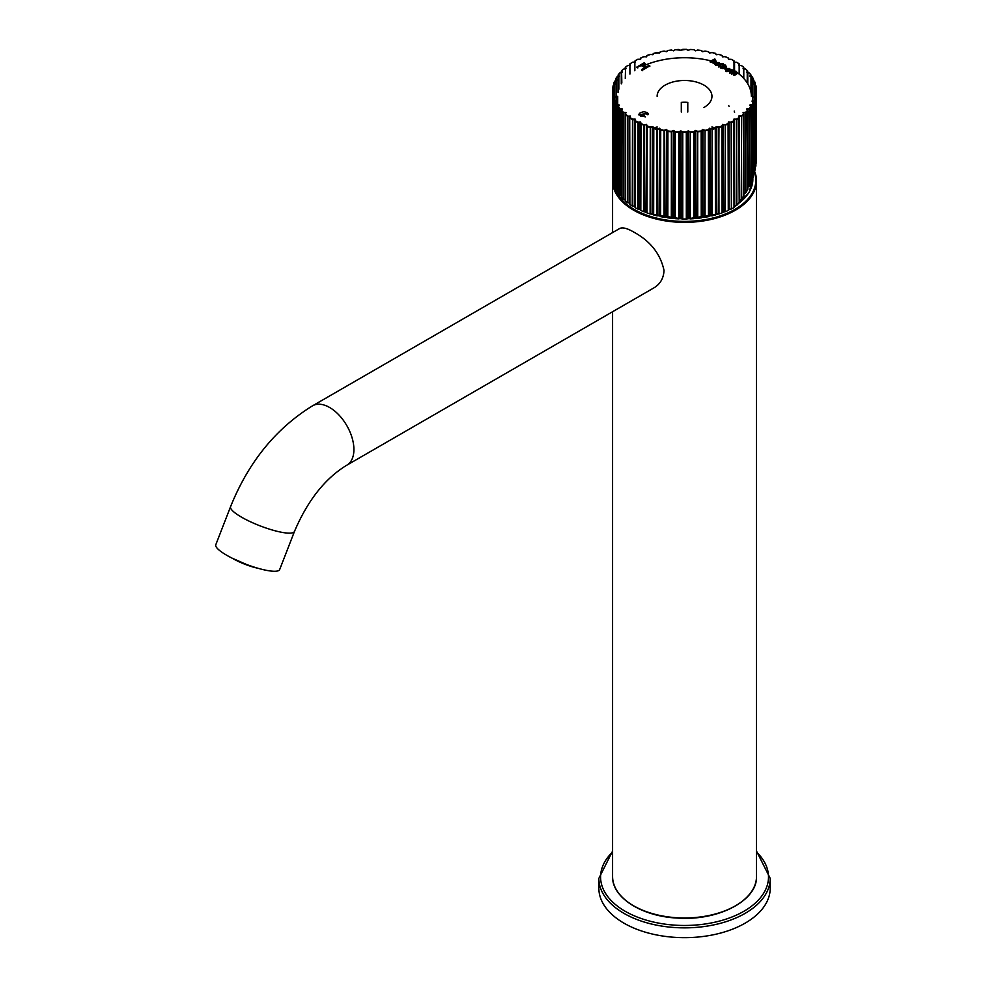 <?xml version="1.0" encoding="UTF-8"?>
<svg xmlns="http://www.w3.org/2000/svg" width="986" height="986" viewBox="0 0 986 986"><rect width="100%" height="100%" fill="white"/><g stroke="black" fill="none" stroke-linecap="round" stroke-linejoin="round"><path stroke-width="1.48" d="M664.022 270.447C660.46 253.846 650.329 241.04 633.653 232.018C627.071 228.185 622.339 227.051 619.491 228.604L312.537 405.825A34.276 19.782 60 0 1 329.681 407.514A34.276 19.782 60 0 1 352.064 437.722A34.276 19.782 60 0 1 346.813 465.182L653.755 287.961C660.213 284.165 663.627 278.335 664.022 270.447M294.469 531.442A34.276 7.247 21.2 0 1 274.638 530.665A34.276 7.247 21.2 0 1 241.533 517.169A34.276 7.247 21.2 0 1 230.576 506.644L215.786 544.765A34.276 7.247 21.2 0 0 226.743 555.278A34.276 7.247 21.2 0 0 259.848 568.786A34.276 7.247 21.2 0 0 279.679 569.551L294.469 531.442C307.681 500.457 325.121 478.37 346.813 465.182M753.415 78.942A71.966 41.548 180 0 0 752.318 77.007L749.693 76.193L750.691 74.813A71.645 41.363 180 0 0 749.249 72.952L746.722 72.335L747.45 70.918A71.645 41.363 180 0 0 745.675 69.143L743.062 68.687L743.518 67.221A71.645 41.363 180 0 0 741.435 65.569L738.773 65.273L739.13 63.794L739.352 65.273L739.13 63.794L736.739 62.266L733.88 62.143L733.781 60.664A71.645 41.363 180 0 0 731.144 59.296L728.457 59.32L728.075 57.854A71.645 41.363 180 0 0 725.203 56.646L722.553 56.843L721.888 55.401A71.645 41.363 180 0 0 718.819 54.378L716.218 54.735L715.281 53.343A71.645 41.363 180 0 0 712.052 52.517L709.55 53.022L708.355 51.691A71.645 41.363 180 0 0 704.99 51.062L702.599 51.716L701.157 50.471A71.645 41.363 180 0 0 697.694 50.039L695.45 50.841L693.787 49.682A71.645 41.363 180 0 0 690.262 49.473L688.191 50.397L686.305 49.349A71.645 41.363 180 0 0 682.768 49.349L680.882 50.397L678.812 49.473A71.645 41.363 180 0 0 675.287 49.682L673.623 50.841L671.38 50.039A71.645 41.363 180 0 0 667.916 50.471L666.474 51.716L664.096 51.062A71.645 41.363 180 0 0 660.719 51.691L659.535 53.022L657.033 52.517A71.645 41.363 180 0 0 653.792 53.343L652.855 54.735L650.267 54.378A71.645 41.363 180 0 0 647.198 55.401L646.533 56.843L643.87 56.646A71.645 41.363 180 0 0 641.011 57.854L640.629 59.32L637.93 59.296A71.645 41.363 180 0 0 635.304 60.664L635.194 62.143L632.507 62.278A71.645 41.363 180 0 0 630.128 63.794L630.313 65.273L627.638 65.569A71.645 41.363 180 0 0 625.555 67.221L626.011 68.687L623.399 69.143A71.645 41.363 180 0 0 621.636 70.918L622.363 72.335L619.837 72.952A71.645 41.363 180 0 0 618.395 74.813L619.393 76.193L616.977 76.957A71.645 41.363 180 0 0 615.88 78.892L617.137 80.199L615.017 80.975M754.068 80.975L751.948 80.199L753.489 79.016L753.452 80.679M755.288 83.354L753.464 84.328L755.868 85.449L753.464 84.328L754.956 83.107L755.165 85.006M625.186 114.425L625.284 201.045A71.966 41.548 0 0 0 627.379 202.709L629.598 202.968L629.598 116.434L627.379 116.225L630.313 115.991L630.128 117.605A71.645 41.363 180 0 0 632.507 119.133L635.194 119.121L635.304 120.748A71.645 41.363 180 0 0 637.93 122.116L640.629 121.944L641.011 123.558A71.645 41.363 180 0 0 643.87 124.754L646.533 124.421L647.198 125.998A71.645 41.363 180 0 0 650.267 127.021L652.855 126.528L653.792 128.057A71.645 41.363 180 0 0 657.033 128.895L659.535 128.242L660.719 129.708A71.645 41.363 180 0 0 664.096 130.349L666.474 129.548L667.916 130.941A71.645 41.363 180 0 0 671.38 131.36L673.623 130.423L675.287 131.717A71.645 41.363 180 0 0 678.812 131.927L680.882 130.867L682.768 132.05A71.645 41.363 180 0 0 686.305 132.05L688.191 130.867L690.262 131.927A71.645 41.363 180 0 0 693.787 131.717L695.45 130.423L697.694 131.36A71.645 41.363 180 0 0 701.157 130.941L702.599 129.548L704.99 130.349A71.645 41.363 180 0 0 708.355 129.708L709.55 128.242L712.052 128.895A71.645 41.363 180 0 0 715.281 128.057L716.218 126.528L718.819 127.021A71.645 41.363 180 0 0 721.888 125.998L722.553 124.421L725.203 124.754A71.645 41.363 180 0 0 728.075 123.558L728.457 121.944L731.144 122.116A71.645 41.363 180 0 0 733.781 120.748L733.88 119.121L736.579 119.133A71.645 41.363 180 0 0 738.945 117.605L738.773 115.991L741.435 115.83A71.645 41.363 180 0 0 743.518 114.179L743.062 112.577L745.675 112.256A71.645 41.363 180 0 0 747.45 110.494L746.722 108.928L749.249 108.46A71.645 41.363 180 0 0 750.691 106.587L749.693 105.071L752.108 104.454A71.645 41.363 180 0 0 753.205 102.507L751.948 101.065L754.228 100.301A71.645 41.363 180 0 0 754.956 98.304L753.464 96.936L755.584 96.036A71.645 41.363 180 0 0 755.954 94.003L754.228 92.746L756.163 91.723A71.645 41.363 180 0 0 756.163 89.677L754.228 88.518L755.954 87.397L756.102 89.467M625.284 113.932L625.284 112.983L623.399 112.256L626.011 112.577L625.543 113.895M621.291 110.789L621.34 197.336A71.966 41.548 0 0 0 623.127 199.11L623.127 112.638A71.966 41.548 180 0 1 621.34 110.863L622.363 108.928L619.837 108.46A71.645 41.363 180 0 1 618.395 106.587L619.393 105.071L616.977 104.454A71.645 41.363 180 0 1 615.88 102.507L617.137 101.065L614.857 100.301A71.645 41.363 180 0 1 614.118 98.304L615.609 96.936L613.502 96.036A71.645 41.363 180 0 1 613.132 94.003L614.845 92.746L612.922 91.723A71.645 41.363 180 0 1 612.922 89.677L614.845 88.518L613.132 87.397A71.645 41.363 180 0 1 613.502 85.363L613.181 85.56M614.944 84.537L614.118 83.107L615.609 84.328L613.637 85.227M636.845 67.048L644.117 62.845L645.078 63.363L642.096 65.076L645.867 67.097L648.85 65.372L649.823 65.889L642.552 70.092L641.59 69.575L645.004 67.59L641.233 65.581L636.845 67.393L644.117 63.19L645.078 63.745L642.096 65.47L645.867 67.652L648.85 65.926L649.823 66.493M722.344 64.435L723.342 65.014L721.703 64.78L719.78 65.816L720.483 66.53L718.843 66.456L720.988 63.671L723.404 63.868L722.344 64.435L723.342 65.483L722.701 65.852M718.843 66.456L718.88 65.433L720.926 64.337M719.78 65.816L719.768 66.802M736.382 74.307L734.348 75.392L733.559 74.936L735.889 72.964L731.119 73.494L735.531 71.14L736.53 71.485L735.125 72.237L736.542 72.619L736.382 74.307L736.542 72.619L737.171 73.617M734.04 75.219L735.568 74.332L735.889 72.964M733.029 70.635L734.015 71.214L732.388 70.967L730.466 72.003L731.168 72.73L729.529 72.644L731.674 69.846L734.089 70.068L733.029 70.635L733.621 71.423M729.529 72.644L729.566 71.608L731.612 70.511M730.466 72.003L731.168 73.297M647.913 114.758L646.791 114.364L647.198 113.452L639.717 114.573L645.164 116.619L638.447 114.61L648.468 113.55L647.913 114.758M715.479 64.534L715.565 62.537L719.213 62.562L719.99 63.56L719.164 64.571L714.727 64.139M715.38 62.143L713.346 63.24L712.558 62.784L714.887 60.836L710.117 61.403L714.53 59.049L715.528 59.382L714.123 60.134L715.54 60.479L715.38 62.143L715.54 60.479L716.206 61.255M713.063 63.079L714.887 60.836M724.39 66.493L726.386 66.838L725.486 68.293L722.109 68.33L720.396 67.258L724.809 64.903L725.795 65.249L724.39 65.988L726.509 67.689M730.256 69.303L729.517 68.502L725.869 68.453L725.03 69.476L727.68 71.485L731.205 69.587L725.03 69.476M632.753 119.183L632.26 119.54A71.966 41.548 180 0 1 629.881 118.012L629.906 116.656M629.721 204.225L629.721 117.753L629.881 204.484A71.966 41.548 0 0 0 632.26 206.012L634.516 206.136L634.516 119.614L635.194 119.121L635.083 207.639A71.966 41.548 0 0 0 637.72 209.007L639.988 208.995L639.988 122.474L640.629 121.944L640.358 122.646L637.72 122.535A71.966 41.548 180 0 1 635.083 121.167L635.194 120.6M629.881 204.484L629.721 117.753M687.784 112.034L687.784 102.384A18.845 10.883 0 0 0 681.301 102.384L681.301 112.034M703.93 107.499A27.411 15.825 0 0 0 711.954 96.308A27.411 15.825 0 0 0 684.543 80.482A27.411 15.825 0 0 0 657.12 96.308M751.369 96.308A66.826 38.577 0 0 0 736.369 71.966M711.066 60.898A66.826 38.577 0 0 0 643.538 65.852M734.213 111.085L734.558 112.404M729.098 106.426L728.716 105.576M756.274 160.052L756.508 90.983A71.966 41.548 180 0 1 756.484 92.006L756.262 94.138M756.274 163.01L756.274 94.274A71.966 41.548 180 0 1 755.905 96.345L755.633 166.572L756.274 94.299L754.931 93.202M753.538 173.721L755.288 169.395M751.036 180.524L752.417 179.44L753.514 175.952M747.819 187.229L749.545 186.107L750.987 182.521M743.912 193.786L745.958 192.677L747.819 189.287L747.782 110.789M739.364 200.121L741.694 199.086L743.912 195.721L743.9 114.425M739.192 202.376L739.192 118.012A71.966 41.548 180 0 1 736.813 119.54L736.32 205.569L739.192 202.376L738.773 115.991L739.475 116.434L738.773 115.991M734.78 205.988A68.317 39.44 180 0 1 734.213 206.333L736.32 205.569M627.379 202.709L627.379 116.225A71.966 41.548 180 0 1 625.284 114.561L625.506 114.019M625.284 201.045L625.543 113.217M623.127 199.11L625.173 199.492M621.34 197.336L621.833 109.532M618.086 193.108L618.086 193.416A71.966 41.548 0 0 0 619.541 195.29L621.266 195.746M621.611 109.89L619.541 108.817A71.966 41.548 180 0 1 618.086 106.944L618.395 106.426M618.086 193.416L618.086 106.944L618.814 105.65M615.572 189.09L615.572 189.312A71.966 41.548 0 0 0 616.669 191.272L618.037 191.752M618.641 105.81L616.669 104.799A71.966 41.548 180 0 1 615.572 102.84L615.905 102.347M615.572 189.312L615.572 102.84L616.509 101.595M613.797 184.949L613.797 185.085A71.966 41.548 0 0 0 614.537 187.094L615.535 187.574M616.386 101.644L614.537 100.621A71.966 41.548 180 0 1 613.797 98.612L614.179 98.144M613.797 185.085L613.797 98.612L614.944 97.429M612.799 180.709L612.799 180.783A71.966 41.548 0 0 0 613.169 182.817L613.785 183.236M614.87 97.404L613.169 96.345A71.966 41.548 180 0 1 612.799 94.299L613.218 93.855M612.799 180.783L612.799 94.299L614.155 93.202M614.13 93.103L612.589 92.006A71.966 41.548 180 0 1 612.577 90.983A71.966 41.548 180 0 1 612.589 89.96L612.922 89.677M612.824 89.664L612.577 177.455A71.966 41.548 0 0 0 612.589 178.491L612.799 178.762M614.155 88.802L613.132 87.397M613.218 87.544L612.799 89.566L612.799 87.729M616.509 80.359L615.88 78.892M619.393 76.193L618.641 76.477L619.393 76.193L618.395 74.813M618.395 74.973L618.099 76.489L618.086 75.022M621.833 82.972L621.611 72.582L622.363 72.335L621.402 70.967L621.266 72.508M625.284 78.473L625.555 67.221M627.848 65.495L629.906 65.249L630.128 63.794A71.966 41.548 180 0 1 631.521 62.882M629.721 64.25L629.721 65.273L629.955 63.794L632.507 62.278M634.861 70.499L634.861 62.155L634.861 70.499M632.765 62.303L635.194 62.143L635.194 60.799M640.888 57.94A71.966 41.548 180 0 1 643.685 56.769L644.141 56.621M647.026 55.524L650.649 54.464M702.747 51.666L705.076 51.161M709.834 52.887L712.175 52.615A71.966 41.548 180 0 1 715.429 53.454L715.281 53.343M712.175 52.615L715.368 53.306L716.218 54.735L718.819 54.378M722.763 56.769L722.344 55.684L722.874 56.757L725.203 56.646M734.003 60.799L734.558 62.254L733.88 62.143M734.213 62.056L736.813 62.426A71.966 41.548 180 0 1 738.958 63.794A71.645 41.363 180 0 0 736.579 62.278M739.192 63.954L738.773 65.273L739.475 65.421L738.773 65.273M743.518 67.221L743.9 68.749M743.789 67.393L743.062 68.687L743.789 68.884L743.062 68.687M747.819 72.508L747.684 70.967L747.782 72.508M747.733 71.103L746.722 72.335L747.462 72.582L746.722 72.335M750.691 74.813L750.987 76.489L750.987 75.33L749.693 76.193L750.445 76.477L749.693 76.193M753.514 79.126L751.948 80.199L754.216 81.086A71.645 41.363 180 0 1 754.956 83.107M756.274 87.729L756.274 89.566L756.274 87.631L754.228 88.518L754.882 88.888M754.906 98.144L755.288 98.612A71.966 41.548 180 0 1 754.549 100.621L754.216 173.203M754.13 97.429L755.288 98.612L755.288 169.604M753.168 102.347L753.514 102.84A71.966 41.548 180 0 1 752.417 104.799L752.047 179.871M752.577 101.595L753.514 102.84L753.514 176.272M750.679 106.426L750.987 106.944A71.966 41.548 180 0 1 749.545 108.817L749.138 186.514M750.272 105.65L750.987 106.624L750.987 182.965M747.24 109.532L747.733 110.863A71.966 41.548 180 0 1 745.958 112.638L745.515 193.059M743.58 114.019L743.789 114.561A71.966 41.548 180 0 1 741.694 116.225L741.225 199.443M743.53 113.217L743.789 196.091M733.88 120.6L734.003 207.639L734.003 121.167A71.966 41.548 180 0 1 731.353 122.535L731.353 209.007A71.966 41.548 0 0 0 734.003 207.639M639.988 208.995L640.814 210.462A71.966 41.548 0 0 0 643.685 211.67L646.348 211.67L647.026 212.914A71.966 41.548 0 0 0 650.107 213.937L652.325 213.654L653.656 214.985A71.966 41.548 0 0 0 656.898 215.823L659.055 215.404L660.62 216.649A71.966 41.548 0 0 0 663.997 217.277L666.055 216.735L667.842 217.869A71.966 41.548 0 0 0 671.318 218.3L673.278 217.635L675.25 218.658A71.966 41.548 0 0 0 678.787 218.88L680.611 218.091L682.756 218.991A71.966 41.548 0 0 0 686.318 218.991L688.475 218.091L690.286 218.88A71.966 41.548 0 0 0 693.824 218.658L695.808 217.635L697.755 218.3A71.966 41.548 0 0 0 701.243 217.869L703.018 216.735L705.076 217.277A71.966 41.548 0 0 0 708.466 216.649L709.575 215.503L712.175 215.823A71.966 41.548 0 0 0 715.429 214.985L716.76 213.654L718.967 213.937A71.966 41.548 0 0 0 722.048 212.914L722.726 211.67L725.388 211.67A71.966 41.548 0 0 0 728.272 210.462L728.716 209.18L730.836 209.106M728.198 123.41L728.272 123.977A71.966 41.548 180 0 1 725.388 125.185L724.858 211.731M722.035 125.863L722.048 126.442A71.966 41.548 180 0 1 718.967 127.465L718.437 213.974M715.466 127.933L715.429 128.513A71.966 41.548 180 0 1 712.175 129.351L711.633 215.823M708.552 129.597L708.466 130.164A71.966 41.548 180 0 1 705.076 130.805L704.546 217.24M701.379 130.842L701.243 131.397A71.966 41.548 180 0 1 697.755 131.828L697.225 218.226M694.021 131.631L693.824 132.186A71.966 41.548 180 0 1 690.286 132.395L689.781 218.769M686.552 131.976L686.318 132.518A71.966 41.548 180 0 1 682.756 132.518L682.263 218.867M679.071 131.877L678.787 132.395A71.966 41.548 180 0 1 675.25 132.186L674.781 218.498M671.651 131.323L671.318 131.828A71.966 41.548 180 0 1 667.842 131.397L667.411 217.684M664.367 130.325L663.997 130.805A71.966 41.548 180 0 1 660.62 130.164L660.213 216.427M657.292 128.883L656.898 129.351A71.966 41.548 180 0 1 653.656 128.513L653.299 214.751M650.538 127.034L650.107 127.465A71.966 41.548 180 0 1 647.026 126.442L646.717 212.656L644.363 211.707M644.141 124.778L643.685 125.185A71.966 41.548 180 0 1 640.814 123.977L640.543 210.191M630.054 117.457L629.598 116.434L630.313 115.991M627.848 202.857L627.872 115.904M625.173 200.811L625.173 114.339L626.011 112.577M623.571 199.295L623.62 112.342M638.188 122.153L638.238 209.106M640.875 123.41L640.358 209.18M619.947 195.499L620.034 108.559M645.941 211.522L646.533 124.421L644.228 125.247L644.228 211.731M647.038 125.863L646.348 125.136L646.348 211.67M617.039 191.506L617.162 104.565M652.325 213.654L652.855 126.528L652.757 127.256L650.649 127.49L650.649 213.974M653.619 127.933L652.757 127.256L652.757 213.789M614.857 187.352L615.017 100.424M659.055 215.404L659.535 128.242L659.498 128.981L657.44 129.339L657.44 215.823M660.521 129.597L659.498 128.981L659.498 215.503M613.452 183.088L613.637 96.172M666.055 216.735L666.474 129.548L666.524 130.275L664.539 130.768L664.539 217.24M667.695 130.842L666.524 130.275L666.524 216.809M612.824 94.138L613.033 91.858M673.278 217.635L673.623 130.423L673.746 131.15L671.848 131.754L671.848 218.226M614.352 88.691L613.033 89.529M675.065 131.631L673.746 131.15L673.746 217.684M614.13 92.388L614.241 88.765M680.611 218.091L680.882 130.867L681.092 131.582L679.305 132.297L679.305 218.769M682.522 131.976L681.092 131.582L681.092 218.116M687.981 218.116L688.191 130.867L688.475 131.569L686.811 132.383L686.811 218.867M690.003 131.877L688.475 131.569L688.475 218.091M695.327 217.684L695.45 130.423L695.808 131.101L694.292 132.025L694.292 218.498M697.435 131.323L695.808 131.101L695.808 217.635M702.55 216.809L702.599 129.548L703.018 130.201L701.675 131.212L701.675 217.684M621.611 83.317L621.611 72.582L620.034 72.841M704.719 130.325L703.018 130.201L703.018 216.735M621.611 72.582L622.363 72.335M709.575 215.503L709.55 128.242L710.031 128.883L708.86 129.955L708.86 216.427M711.781 128.883L710.031 128.883L710.031 215.404M625.284 68.884L626.011 68.687M716.329 213.789L716.218 126.528L715.787 214.751M625.506 67.208A71.966 41.548 180 0 1 627.379 65.742L627.872 65.495M718.548 127.034L716.76 127.132L716.76 213.654M629.598 65.421L630.313 65.273L629.598 65.421M722.726 211.67L722.553 124.421L722.368 212.656L724.722 211.707M724.932 124.778L723.132 124.988L723.132 211.522M634.516 70.721L634.516 62.254L635.194 62.143M728.716 209.18L728.457 121.944L729.098 122.474L728.531 210.191M730.885 122.153L729.098 122.474L729.098 208.995M639.988 59.382L640.629 59.32M640.345 59.259L640.875 57.989M734.213 119.811L733.88 119.121L734.213 119.811M736.332 119.183L734.558 119.614L734.558 206.049M643.698 56.72L646.212 56.757L646.73 55.697L646.311 56.769M739.032 117.457L739.167 116.607M741.201 115.904L739.475 116.434L739.475 200.059M650.267 54.378L652.547 54.624L653.324 53.577L652.695 54.661M656.947 52.468L656.898 52.615A71.966 41.548 180 0 0 653.656 53.454L653.619 53.454M743.912 195.733L743.912 114.339L743.062 112.577M745.453 112.342L743.789 112.983L743.789 113.932M653.792 53.343L659.252 52.887L660.263 51.864L659.412 52.948M663.997 51.161A71.966 41.548 180 0 0 660.62 51.79L660.521 51.79M749.04 108.559L747.462 109.89M664.539 51.198L666.474 51.716M666.524 51.58L667.695 50.557M751.924 104.565L750.445 105.81M671.848 50.2L673.623 50.841M673.746 50.705L675.065 49.768M754.068 100.424L752.7 101.644M755.449 96.172L754.204 97.404M755.868 93.855L754.734 92.955M695.327 50.705L694.021 49.768M756.04 91.858L754.956 93.103M756.04 89.529L754.956 88.937L754.956 92.388M702.55 51.58L701.379 50.557M755.559 85.277L755.559 85.277A71.645 41.363 180 0 1 755.954 87.397M709.661 52.948L708.552 51.79M718.437 54.464L716.526 54.624L715.466 53.454M721.888 55.401L718.548 54.366M728.272 57.977L724.932 56.621M728.802 59.246L728.531 58.211L728.74 59.259M729.098 59.382L728.457 59.32M632.765 206.136L632.765 119.663L634.861 119.811M625.555 68.687L623.399 69.143M644.474 115.929L645.164 117.038M638.46 114.746L640.284 112.675L643.858 111.689L647.186 112.527L648.431 113.871M647.099 114.475L647.149 113.735M639.729 114.733L640.629 116.212L644.474 116.36M642.552 70.684L641.59 70.129L645.004 67.59M637.806 67.948L636.845 67.393M714.788 63.831L715.565 63.055L719.213 63.018L719.94 63.794M719.99 63.56L719.164 65.113L715.479 65.138M716.378 62.981L716.181 64.189L718.35 64.127L718.511 62.907L716.378 62.981L716.465 64.903M716.378 63.498L716.181 64.78L718.35 64.669L718.511 63.387L716.378 63.498L716.181 64.78M714.567 62.204L714.887 61.28L714.567 62.204M712.977 61.218L710.906 62.414L710.117 61.958M710.598 61.674L715.528 59.382M714.123 60.553L715.54 60.898M721.505 68.157L720.396 67.898M720.939 67.578L725.302 65.507M725.795 65.68L725.08 66.087M722.208 67.405L722.208 67.738A1.676 0.961 0 0 0 722.196 67.874A1.676 0.961 0 0 0 722.676 68.552L725.03 68.182L725.067 66.641L725.03 67.64L725.067 66.641L723.699 66.358L722.208 67.159L725.03 68.182L725.067 67.147L723.699 66.875L722.344 67.664M722.208 67.159L722.775 68.601M727.237 70.93L725.795 71.091M726.965 71.066L726.965 71.682M731.205 69.587L729.652 70.955M726.719 70.832L726.682 69.451L728.827 69.34L728.654 70.61L726.485 70.733L726.682 68.897L728.827 68.835L728.654 70.068L726.485 70.129L726.682 68.897M726.485 70.733L726.682 69.451M733.387 72.027L732.388 71.448M729.529 73.247L729.566 72.188L729.529 73.247M731.181 70.745L734.089 70.462M735.889 73.408L735.568 74.332L735.889 73.408L733.991 73.334M731.908 74.542L731.119 73.494M731.624 73.79L735.531 71.534L736.53 71.867M735.125 72.237L736.542 73.026M718.843 67.085L718.88 66.013M720.791 64.25L722.911 64.139M750.272 76.292L752.219 76.846M747.24 72.385L749.545 73.149A71.966 41.548 180 0 1 750.839 74.825M739.167 65.212L741.694 65.742A71.966 41.548 180 0 1 743.567 67.208M756.508 851.078L770.214 878.39L770.214 888.189A85.671 49.46 180 0 1 717.327 933.89A85.671 49.46 180 0 1 623.953 923.167A85.671 49.46 180 0 1 598.859 888.189L598.859 878.39L612.577 851.078M754.783 171.786A71.966 41.548 180 0 1 756.508 180.82L756.508 876.431A71.966 41.548 180 0 1 684.543 917.978A71.966 41.548 180 0 1 612.577 876.431L612.577 311.749M754.795 171.737L756.508 180.82A71.966 41.548 180 0 1 684.543 222.368A71.966 41.548 180 0 1 612.577 180.82L612.577 232.597M735.186 905.949A71.288 41.153 180 0 1 633.899 905.949M754.573 172.612A71.288 41.153 180 0 1 693.626 221.074A71.288 41.153 180 0 1 613.428 183.076M752.836 178.281A68.317 39.44 180 0 1 738.07 203.769M729.381 209.02A68.317 39.44 180 0 1 728.679 209.365M723.687 211.583A68.317 39.44 180 0 1 722.602 212.015M717.525 213.802A68.317 39.44 180 0 1 716.07 214.245M710.943 215.638A68.317 39.44 180 0 1 709.156 216.057M704.016 217.068A68.317 39.44 180 0 1 701.958 217.401M696.819 218.054A68.317 39.44 180 0 1 694.575 218.276M689.448 218.596A68.317 39.44 180 0 1 687.106 218.67M681.967 218.67A68.317 39.44 180 0 1 679.637 218.596M674.498 218.276A68.317 39.44 180 0 1 672.255 218.054M667.115 217.401A68.317 39.44 180 0 1 665.069 217.068M659.93 216.057A68.317 39.44 180 0 1 658.143 215.638M653.015 214.245A68.317 39.44 180 0 1 651.561 213.802M646.471 212.015A68.317 39.44 180 0 1 645.386 211.583M640.395 209.365A68.317 39.44 180 0 1 639.704 209.02M654.347 128.217A51.457 29.716 180 0 1 657.12 127.132M711.954 127.132A51.457 29.716 180 0 1 714.727 128.217M752.059 76.871A71.645 41.363 180 0 1 753.205 78.892M627.638 115.83A71.645 41.363 180 0 1 625.555 114.179L625.284 114.561M623.399 112.256A71.645 41.363 180 0 1 621.636 110.494L621.34 110.863M614.118 83.107A71.645 41.363 180 0 1 614.857 81.111M632.26 206.012L632.507 119.133M621.833 110.703L621.833 109.902M619.541 195.29L619.837 108.46M616.669 191.272L616.977 104.454M616.509 103.666L616.509 101.718M614.537 187.094L614.857 100.301M614.87 100.338L614.87 97.552M613.169 182.817L613.502 96.036M614.155 96.369L614.155 93.214M612.589 178.491L612.922 91.723M612.972 87.951L612.972 89.467M612.811 87.594A71.966 41.548 180 0 1 613.169 85.622L615.128 84.463M614.87 96.653L614.87 84.697M613.921 83.65L613.921 85.006M613.797 87.89L613.797 85.19M613.834 83.218A71.966 41.548 180 0 1 614.537 81.345L613.797 83.49M616.509 100.868L616.509 80.458M615.634 79.435L615.634 80.679M615.572 84.291L615.572 80.827M615.572 80.692L615.572 79.348M615.658 78.942A71.966 41.548 180 0 1 616.669 77.167L616.977 76.957M618.099 76.625L618.099 92.179M618.234 74.825A71.966 41.548 180 0 1 619.541 73.149L619.837 72.952M621.291 71.411L621.291 72.508M621.291 72.644L621.291 83.847M621.537 70.906A71.966 41.548 180 0 1 623.127 69.328L621.402 70.967M625.543 78.19L625.543 68.761M625.186 67.701L625.186 68.749L625.346 67.245L627.638 65.569M673.413 50.68L675.25 49.781A71.966 41.548 180 0 1 678.787 49.571L678.812 49.473M695.808 50.754L697.225 50.2M697.755 50.138A71.966 41.548 180 0 1 701.243 50.569M728.814 59.246L731.353 59.431A71.966 41.548 180 0 1 733.855 60.725M734.003 70.031L734.003 62.143M734.558 70.721L734.558 62.254M739.167 74.098L739.167 65.31M739.475 74.344L739.475 65.421L741.225 65.581M743.53 78.19L743.53 68.761M743.789 78.473L743.789 68.884M747.684 70.967L745.958 69.328A71.966 41.548 180 0 1 747.548 70.906M747.782 72.644L747.782 83.847M747.24 82.972L747.24 72.459M747.462 83.317L747.462 72.582M750.987 92.216L750.987 76.637M753.514 84.291L753.514 80.827M753.514 80.692L753.514 79.348M752.577 100.868L752.577 80.458M754.228 81.111L754.549 81.345A71.966 41.548 180 0 1 755.239 83.218M755.288 87.89L755.288 85.19M752.417 80.297L754.524 81.259L755.288 85.067L755.288 83.49M754.13 96.677L754.13 84.66M755.868 85.449A71.966 41.548 180 0 1 756.262 87.594M756.163 89.677L756.484 89.948A71.966 41.548 180 0 1 756.508 90.983L756.2 89.516L754.721 88.691M756.484 159.596L756.163 91.723M754.931 96.369L754.931 93.214M755.905 166.104L755.584 96.036M754.549 172.747L754.204 97.552M754.13 100.399L754.13 97.491M752.7 103.444L752.7 101.854M752.417 179.44L752.108 104.454M749.545 186.107L749.249 108.46M747.24 110.703L747.24 109.902M747.733 189.595L747.733 110.863M745.958 192.677L745.675 112.256M741.694 199.086L741.435 115.83M736.813 205.261L736.579 119.133M731.353 209.007L731.144 122.116M728.272 210.462L728.075 123.558M725.388 211.67L725.203 124.754M722.048 212.914L721.888 125.998M718.967 213.937L718.819 127.021M715.429 214.985L715.281 128.057M712.175 215.823L712.052 128.895M708.466 216.649L708.355 129.708M705.076 217.277L704.99 130.349M701.243 217.869L701.157 130.941M697.755 218.3L697.694 131.36M693.824 218.658L693.787 131.717M690.286 218.88L690.262 131.927M686.318 218.991L686.305 132.05M682.756 218.991L682.768 132.05M678.787 218.88L678.812 131.927M675.25 218.658L675.287 131.717M671.318 218.3L671.38 131.36M667.842 217.869L667.916 130.941M663.997 217.277L664.096 130.349M660.62 216.649L660.719 129.708M656.898 215.823L657.033 128.895M653.656 214.985L653.792 128.057M650.107 213.937L650.267 127.021M647.026 212.914L647.198 125.998M643.685 211.67L643.87 124.754M640.814 210.462L641.011 123.558M637.72 209.007L637.93 122.116M635.083 207.639L635.304 120.748M612.799 180.746L613.132 94.003M634.861 61.083L637.794 59.271L640.284 59.246L640.888 57.829L643.87 56.646M664.009 51.075L660.719 51.691M667.842 50.483L666.228 51.568L664.096 51.062M671.33 50.052L667.916 50.471M673.401 50.668L671.38 50.039M690.286 49.571L688.376 50.212L686.318 49.3L680.71 50.212L675.287 49.682M693.824 49.694L690.262 49.473M697.755 50.052L695.672 50.668L693.787 49.682M701.231 50.483L697.694 50.039M705.076 51.075L702.858 51.568L701.157 50.471M708.453 51.728L704.99 51.062M709.821 52.887L708.355 51.691M749.249 72.952L750.95 74.899L751.036 76.514M733.781 60.664L731.144 59.296M741.435 65.569L743.727 67.245L743.912 68.749M233.164 558.729A22.037 4.659 21.2 0 0 257.999 568.269M770.214 878.39A85.671 49.46 180 0 1 717.327 924.092A85.671 49.46 180 0 1 623.953 913.369A85.671 49.46 180 0 1 598.859 878.39M756.508 852.027A83.958 48.474 180 0 1 736.234 915.193A83.958 48.474 180 0 1 625.173 911.274A83.958 48.474 180 0 1 612.577 852.027M612.663 178.651L612.577 180.82M756.508 876.431C757.63 900.452 718.4 920.961 677.838 918.089C641.985 916.598 611.825 897.568 612.577 876.431M230.576 506.644C248.583 462.015 275.907 428.405 312.537 405.825M634.861 206.85L633.739 206.136M752.848 178.244L749.101 192.529L737.035 204.989M736.123 205.63L734.213 206.85M730.306 209.069L728.58 209.956M718.683 213.987L684.543 219.299L650.403 213.987M640.506 209.956L638.768 209.069M653.952 128.106L657.12 126.874M711.954 126.874L715.121 128.106M617.717 104.689L617.717 96.308M621.266 197.151L621.883 109.397M618.037 193.268L618.037 106.784L618.888 105.477M615.535 189.201L615.535 102.729L616.62 101.398M613.785 185.011L613.785 98.538L615.104 97.207M615.535 80.704L616.694 77.056L618.838 76.304M618.037 92.511L618.037 76.649M618.037 76.514L619.578 73.013L621.846 72.397M621.266 83.909L621.266 72.656M753.538 84.266L753.538 80.84M753.538 80.704L752.293 76.908M755.288 169.493L755.288 98.538L753.982 97.207M753.538 176.1L753.538 102.729L752.466 101.398M751.036 182.73L751.036 106.784L750.198 105.477M747.819 189.312L747.203 109.397M739.364 201.957L739.364 117.753M614.34 92.955L612.799 94.274M612.799 87.631L613.181 85.572M634.861 62.044L632.753 62.155M756.274 87.631L755.855 85.4M753.945 84.463L755.769 85.277M743.469 68.687L745.49 68.995M754.832 88.863L754.832 92.45M629.906 65.31L629.906 74.086M618.838 76.353L618.838 89.245M614.241 88.863L614.241 92.45M614.241 93.152L614.241 96.406M616.558 101.669L616.558 103.752M258.48 568.404L250.814 566.371L232.215 558.212"/></g></svg>
